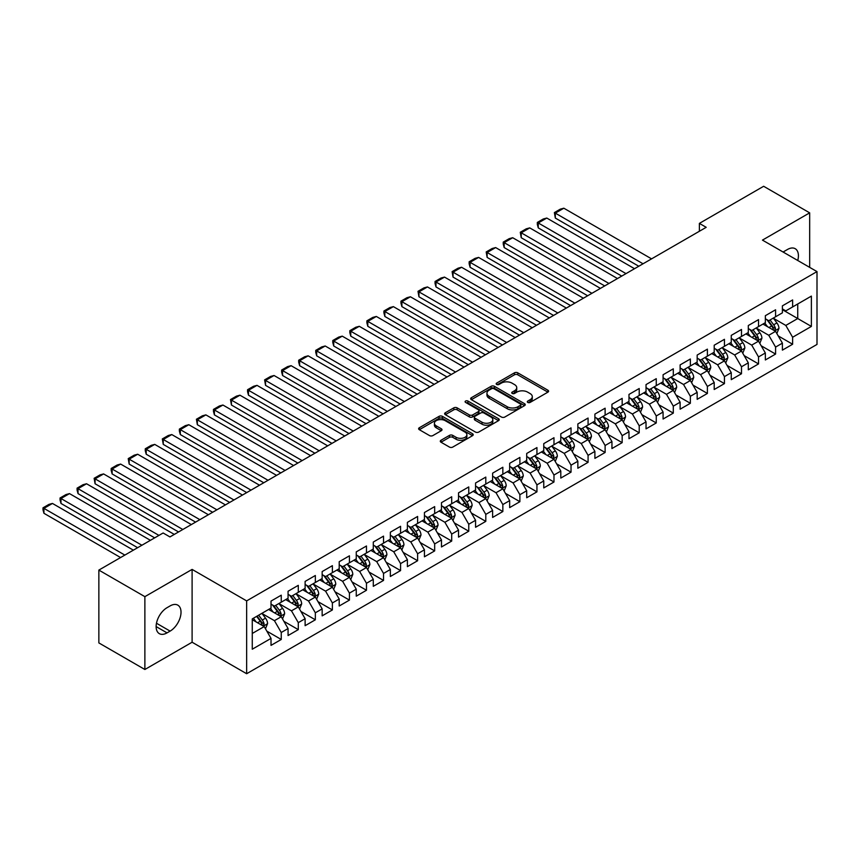 <?xml version="1.0" encoding="UTF-8"?>
<svg xmlns="http://www.w3.org/2000/svg" width="860" height="860" viewBox="0 0 860 860"><rect width="100%" height="100%" fill="white"/><g stroke="black" fill="none" stroke-linecap="round" stroke-linejoin="round"><path stroke-width="1.29" d="M527.782 402.426A1.655 0.957 0 0 0 530.125 402.426L547.895 392.16A2.365 1.365 0 0 0 548.594 391.192A2.365 1.365 0 0 0 547.895 390.225L517.784 372.842A2.365 1.365 0 0 0 514.441 372.842L496.661 383.108A1.655 0.957 0 0 0 496.177 383.775A1.655 0.957 0 0 0 496.661 384.452A1.655 0.957 0 0 0 499.004 384.452L501.305 383.13A7.568 4.375 0 0 1 512.012 383.13L514.516 384.581A7.568 4.375 0 0 1 516.742 387.666A7.568 4.375 0 0 1 514.516 390.762L512.216 392.085A1.655 0.957 0 0 0 511.732 392.762A1.655 0.957 0 0 0 512.216 393.439A1.655 0.957 0 0 0 514.559 393.439L516.86 392.106A7.568 4.375 0 0 1 527.567 392.106L530.082 393.558A7.568 4.375 0 0 1 532.297 396.654A7.568 4.375 0 0 1 530.082 399.739L527.782 401.072A1.655 0.957 0 0 0 527.298 401.749A1.655 0.957 0 0 0 527.782 402.426L527.782 401.072M440.987 440.266A2.365 1.365 0 0 0 440.288 441.234A2.365 1.365 0 0 0 440.987 442.201L449.436 447.071A2.365 1.365 0 0 0 452.779 447.071L472.527 435.676A2.365 1.365 0 0 0 473.215 434.708A2.365 1.365 0 0 0 472.527 433.741L442.406 416.358A2.365 1.365 0 0 0 439.062 416.358L419.315 427.753A2.365 1.365 0 0 0 418.627 428.721A2.365 1.365 0 0 0 419.315 429.688L429.527 435.579A2.365 1.365 0 0 0 432.87 435.579L441.32 430.699A2.365 1.365 0 0 0 442.008 429.731A2.365 1.365 0 0 0 441.32 428.774L436.256 425.85A6.332 3.655 0 0 1 434.408 423.26A6.332 3.655 0 0 1 438.31 419.884A6.332 3.655 0 0 1 445.211 420.68L465.034 432.128A6.332 3.655 0 0 1 466.894 434.708A6.332 3.655 0 0 1 462.981 438.084A6.332 3.655 0 0 1 456.09 437.299L452.779 435.386A2.365 1.365 0 0 0 449.436 435.386L440.987 440.266L440.987 442.201M144.878 596.657L144.878 669.488L192.102 642.226L192.102 569.406L144.878 596.657L98.857 570.094L163.12 532.985L169.936 536.93L706.2 227.32L699.384 223.385L699.384 231.254M192.102 569.406L246.648 600.893L817 271.599L817 344.43L246.648 673.724L246.648 600.893M809.668 267.374L809.668 212.85L762.454 240.112L817 271.599M809.668 212.85L763.648 186.276L699.384 223.385M501.466 417.035A2.365 1.365 0 0 0 504.82 417.035L524.557 405.63A2.365 1.365 0 0 0 525.256 404.673A2.365 1.365 0 0 0 524.557 403.706L494.446 386.312A2.365 1.365 0 0 0 491.092 386.312L471.355 397.718A2.365 1.365 0 0 0 470.656 398.685A2.365 1.365 0 0 0 471.355 399.642L501.466 417.035M466.238 402.781A1.655 0.957 0 0 1 467.926 403.017L467.926 401.05L498.542 418.723A2.365 1.365 0 0 1 499.23 419.691A2.365 1.365 0 0 1 498.542 420.658L478.794 432.053A2.365 1.365 0 0 1 475.451 432.053L445.34 414.671L445.34 412.736A2.365 1.365 0 0 0 444.642 413.703A2.365 1.365 0 0 0 445.34 414.671M445.34 412.736L453.79 407.855A2.365 1.365 0 0 1 457.133 407.855L469.345 414.907A2.365 1.365 0 0 0 472.688 414.907L478.3 411.671A2.365 1.365 0 0 0 478.988 410.704A2.365 1.365 0 0 0 478.3 409.736L465.582 402.394A1.655 0.957 0 0 1 465.099 401.727A1.655 0.957 0 0 1 466.12 400.835A1.655 0.957 0 0 1 467.926 401.05M782.396 309.686L797.736 318.544L797.736 303.978L811.378 296.109L792.63 306.934L792.63 299.946L782.396 305.848L782.396 312.836L775.58 316.77L775.58 309.783L765.346 315.695L765.346 322.683L758.531 326.617L758.531 319.63L748.308 325.531L748.308 332.519L741.492 336.454L741.492 329.466L731.258 335.379L731.258 342.366L724.442 346.3L724.442 339.313L714.208 345.215L714.208 352.202L707.393 356.137L707.393 349.149L697.17 355.062L697.17 362.049L690.354 365.984L690.354 358.996L680.12 364.898L680.12 371.885L673.305 375.82L673.305 368.832L663.082 374.745L663.082 381.733L656.255 385.667L656.255 378.679L646.032 384.581L646.032 391.569L639.216 395.503L639.216 388.516L628.982 394.428L628.982 401.416L622.167 405.35L622.167 398.363L611.944 404.264L611.944 411.252L605.117 415.187L605.117 408.199L594.894 414.101L594.894 421.088L588.079 425.034L588.079 418.046L577.845 423.948L577.845 430.935L571.029 434.87L571.029 427.882L560.806 433.784L560.806 440.771L553.98 444.717L553.98 437.729L543.756 443.631L543.756 450.618L536.941 454.553L536.941 447.565L526.707 453.467L526.707 460.455L519.891 464.4L519.891 457.412L509.668 463.314L509.668 470.302L502.842 474.236L502.842 467.249L492.619 473.15L492.619 480.138L485.803 484.072L485.803 477.096L475.569 482.998L475.569 489.985L468.754 493.919L468.754 486.932L458.531 492.834L458.531 499.821L451.704 503.756L451.704 496.768L441.481 502.681L441.481 509.668L434.665 513.603L434.665 506.615L424.431 512.517L424.431 519.505L417.616 523.439L417.616 516.452L407.393 522.364L407.393 529.351L400.566 533.286L400.566 526.298L390.343 532.2L390.343 539.188L383.528 543.122L383.528 536.135L373.294 542.047L373.294 549.035L366.478 552.969L366.478 545.982L356.255 551.884L356.255 558.871L349.429 562.805L349.429 555.818L339.206 561.73L339.206 568.718L332.39 572.653L332.39 565.665L322.156 571.567L322.156 578.554L315.34 582.489L315.34 575.501L305.117 581.414L305.117 588.39L298.291 592.336L298.291 585.348L288.068 591.25L288.068 598.237L281.252 602.172L281.252 595.184L271.018 601.086L271.018 608.074L252.27 618.899L252.27 649.214L271.018 638.389L264.203 626.585L252.27 619.695M811.378 296.109L811.378 326.424L792.63 337.249L785.803 325.435L773.452 318.297M778.225 335.916L792.63 344.237L792.63 337.249M792.63 344.237L782.396 350.138L782.396 343.151L775.58 347.085L768.765 335.282L756.402 328.144M761.175 345.763L775.58 354.073L775.58 347.085M775.58 354.073L765.346 359.974L765.346 352.987L758.531 356.932L751.715 345.118L739.353 337.98M744.126 355.599L758.531 363.92L758.531 356.932M758.531 363.92L748.308 369.821L748.308 362.834L741.492 366.769L734.666 354.965L722.314 347.827M727.087 365.446L741.492 373.756L741.492 366.769M741.492 373.756L731.258 379.658L731.258 372.67L724.442 376.615L717.627 364.801L705.264 357.663M710.038 375.283L724.442 383.603L724.442 376.615M724.442 383.603L714.208 389.505L714.208 382.517L707.393 386.452L700.577 374.637L688.215 367.51M692.988 385.119L707.393 393.439L707.393 386.452M707.393 393.439L697.17 399.341L697.17 392.353L690.354 396.299L683.528 384.485L671.176 377.346M675.949 394.966L690.354 403.286L690.354 396.299M690.354 403.286L680.12 409.188L680.12 402.2L673.305 406.135L666.489 394.321L654.127 387.193M658.9 404.802L673.305 413.123L673.305 406.135M673.305 413.123L663.082 419.024L663.082 412.037L656.255 415.971L649.44 404.168L637.077 397.03M641.85 414.649L656.255 422.959L656.255 415.971M656.255 422.959L646.032 428.871L646.032 421.884L639.216 425.818L632.39 414.004L620.038 406.877M624.812 424.485L639.216 432.806L639.216 425.818M639.216 432.806L628.982 438.707L628.982 431.72L622.167 435.654L615.351 423.851L602.989 416.713M607.762 434.332L622.167 442.642L622.167 435.654M622.167 442.642L611.944 448.554L611.944 441.567L605.117 445.502L598.302 433.687L585.939 426.56M590.712 444.168L605.117 452.489L605.117 445.502M605.117 452.489L594.894 458.391L594.894 451.403L588.079 455.338L581.253 443.534L568.901 436.396M573.674 454.015L588.079 462.325L588.079 455.338M588.079 462.325L577.845 468.238L577.845 461.25L571.029 465.185L564.214 453.37L551.851 446.243M556.624 463.852L571.029 472.172L571.029 465.185M571.029 472.172L560.806 478.074L560.806 471.087L553.98 475.021L547.164 463.217L534.802 456.079M539.575 473.699L553.98 482.008L553.98 475.021M553.98 482.008L543.756 487.921L543.756 480.933L536.941 484.868L530.115 473.054L517.763 465.916M522.536 483.535L536.941 491.856L536.941 484.868M536.941 491.856L526.707 497.757L526.707 490.77L519.891 494.704L513.076 482.901L500.713 475.763M505.487 493.382L519.891 501.692L519.891 494.704M519.891 501.692L509.668 507.604L509.668 500.617L502.842 504.551L496.026 492.737L483.664 485.599M488.437 503.218L502.842 511.539L502.842 504.551M502.842 511.539L492.619 517.44L492.619 510.453L485.803 514.387L478.977 502.584L466.625 495.446M471.398 513.065L485.803 521.375L485.803 514.387M485.803 521.375L475.569 527.277L475.569 520.289L468.754 524.235L461.938 512.42L449.576 505.282M454.349 522.901L468.754 531.222L468.754 524.235M468.754 531.222L458.531 537.124L458.531 530.136L451.704 534.071L444.889 522.267L432.526 515.129M437.299 532.748L451.704 541.058L451.704 534.071M451.704 541.058L441.481 546.96L441.481 539.972L434.665 543.918L427.839 532.104L415.487 524.965M420.26 542.585L434.665 550.905L434.665 543.918M434.665 550.905L424.431 556.807L424.431 549.819L417.616 553.754L410.8 541.94L398.438 534.812M403.211 552.432L417.616 560.741L417.616 553.754M417.616 560.741L407.393 566.643L407.393 559.656L400.566 563.601L393.751 551.787L381.388 544.649M386.161 562.268L400.566 570.588L400.566 563.601M400.566 570.588L390.343 576.49L390.343 569.503L383.528 573.437L376.702 561.623L364.35 554.496M369.123 572.104L383.528 580.425L383.528 573.437M383.528 580.425L373.294 586.326L373.294 579.339L366.478 583.274L359.663 571.47L347.3 564.332M352.073 581.951L366.478 590.261L366.478 583.274M366.478 590.261L356.255 596.173L356.255 589.186L349.429 593.12L342.613 581.306L330.251 574.179M335.035 591.788L349.429 600.108L349.429 593.12M349.429 600.108L339.206 606.01L339.206 599.022L332.39 602.957L325.564 591.153L313.212 584.015M317.985 601.634L332.39 609.944L332.39 602.957M332.39 609.944L322.156 615.857L322.156 608.869L315.34 612.804L308.525 600.989L296.162 593.862M300.935 611.471L315.34 619.791L315.34 612.804M315.34 619.791L305.117 625.693L305.117 618.705L298.291 622.64L291.475 610.837L279.124 603.698M283.897 621.318L298.291 629.628L298.291 622.64M298.291 629.628L288.068 635.54L288.068 628.553L281.252 632.487L274.426 620.673L262.074 613.545M266.847 631.154L281.252 639.475L281.252 632.487M281.252 639.475L271.018 645.376L271.018 638.389M271.018 604.139L274.426 606.106L281.252 602.172M252.27 633.465L264.203 626.585M288.068 594.303L291.475 596.27L298.291 592.336M274.426 620.673L281.252 616.738L268.632 609.461M288.068 628.553L281.252 616.738M305.117 584.456L308.525 586.423L315.34 582.489M291.475 610.837L298.291 606.902L285.681 599.613M305.117 618.705L298.291 606.902M322.156 574.62L325.564 576.587L332.39 572.653M308.525 600.989L315.34 597.055L302.731 589.777M322.156 608.869L315.34 597.055M339.206 564.773L342.613 566.74L349.429 562.805M325.564 591.153L332.39 587.219L319.769 579.93M339.206 599.022L332.39 587.219M356.255 554.937L359.663 556.904L366.478 552.969M342.613 581.306L349.429 577.372L336.819 570.094M356.255 589.186L349.429 577.372M373.294 545.089L376.702 547.067L383.528 543.122M359.663 571.47L366.478 567.536L353.868 560.247M373.294 579.339L366.478 567.536M390.343 535.253L393.751 537.221L400.566 533.286M376.702 561.623L383.528 557.688L370.907 550.411M390.343 569.503L383.528 557.688M407.393 525.406L410.8 527.384L417.616 523.439M393.751 551.787L400.566 547.852L387.957 540.564M407.393 559.656L400.566 547.852M424.431 515.57L427.839 517.537L434.665 513.603M410.8 541.94L417.616 538.005L405.006 530.727M424.431 549.819L417.616 538.005M441.481 505.734L444.889 507.701L451.704 503.756M427.839 532.104L434.665 528.169L422.045 520.88M441.481 539.972L434.665 528.169M458.531 495.887L461.938 497.854L468.754 493.919M444.889 522.267L451.704 518.322L439.094 511.044M458.531 530.136L451.704 518.322M475.569 486.05L478.977 488.018L485.803 484.072M461.938 512.42L468.754 508.486L456.144 501.197M475.569 520.289L468.754 508.486M492.619 476.204L496.026 478.171L502.842 474.236M478.977 502.584L485.803 498.639L473.183 491.361M492.619 510.453L485.803 498.639M509.668 466.367L513.076 468.334L519.891 464.4M496.026 492.737L502.842 488.802L490.232 481.514M509.668 500.617L502.842 488.802M526.707 456.52L530.115 458.487L536.941 454.553M513.076 482.901L519.891 478.956L507.282 471.678M526.707 490.77L519.891 478.956M543.756 446.684L547.164 448.651L553.98 444.717M530.115 473.054L536.941 469.119L524.321 461.841M543.756 480.933L536.941 469.119M560.806 436.837L564.214 438.804L571.029 434.87M547.164 463.217L553.98 459.283L541.37 451.994M560.806 471.087L553.98 459.283M577.845 427.001L581.253 428.968L588.079 425.034M564.214 453.37L571.029 449.436L558.419 442.158M577.845 461.25L571.029 449.436M594.894 417.154L598.302 419.121L605.117 415.187M581.253 443.534L588.079 439.6L575.458 432.311M594.894 451.403L588.079 439.6M611.944 407.317L615.351 409.285L622.167 405.35M598.302 433.687L605.117 429.753L592.508 422.475M611.944 441.567L605.117 429.753M628.982 397.471L632.39 399.438L639.216 395.503M615.351 423.851L622.167 419.916L609.557 412.628M628.982 431.72L622.167 419.916M646.032 387.634L649.44 389.601L656.255 385.667M632.39 414.004L639.216 410.069L626.596 402.792M646.032 421.884L639.216 410.069M663.082 377.787L666.489 379.765L673.305 375.82M649.44 404.168L656.255 400.233L643.645 392.945M663.082 412.037L656.255 400.233M680.12 367.951L683.528 369.918L690.354 365.984M666.489 394.321L673.305 390.386L660.684 383.108M680.12 402.2L673.305 390.386M697.17 358.104L700.577 360.082L707.393 356.137M683.528 384.485L690.354 380.55L677.734 373.262M697.17 392.353L690.354 380.55M714.208 348.268L717.627 350.235L724.442 346.3M700.577 374.637L707.393 370.703L694.783 363.425M714.208 382.517L707.393 370.703M731.258 338.431L734.666 340.399L741.492 336.454M717.627 364.801L724.442 360.867L711.822 353.578M731.258 372.67L724.442 360.867M748.308 328.584L751.715 330.552L758.531 326.617M734.666 354.965L741.492 351.02L728.871 343.742M748.308 362.834L741.492 351.02M765.346 318.748L768.765 320.715L775.58 316.77M751.715 345.118L758.531 341.183L745.921 333.895M765.346 352.987L758.531 341.183M782.396 308.901L785.803 310.868L792.63 306.934M768.765 335.282L775.58 331.337L762.96 324.059M782.396 343.151L775.58 331.337M98.857 570.094L98.857 642.914L144.878 669.488M192.102 642.226L246.648 673.724M785.803 325.435L797.736 318.544L811.378 326.424M797.747 260.494A15.426 8.912 120 0 0 795.221 248.701A15.426 8.912 120 0 0 787.513 249.464L784.438 251.227A15.426 8.912 120 0 0 783.159 252.066M167.044 607.687A15.426 8.912 120 0 0 156.961 621.286A15.426 8.912 120 0 0 159.326 633.648A15.426 8.912 120 0 0 167.044 632.874L170.108 631.111A15.426 8.912 120 0 0 180.191 617.512A15.426 8.912 120 0 0 177.826 605.15A15.426 8.912 120 0 0 170.108 605.913L167.044 607.687M528.438 402.652L530.082 401.706A7.568 4.375 0 0 0 532.297 398.621L532.297 396.654M516.742 387.666L516.742 389.634A7.568 4.375 0 0 1 514.516 392.73L512.883 393.676M547.895 390.225L547.895 392.16L517.784 374.81A2.365 1.365 0 0 0 514.441 374.81L497.316 384.689M524.557 403.706L524.557 405.63L494.446 388.279A2.365 1.365 0 0 0 491.092 388.279L471.387 399.663M520.375 405.35A1.655 0.957 0 0 0 520.859 404.673A1.655 0.957 0 0 0 520.375 403.996L493.941 388.731A1.655 0.957 0 0 0 491.597 388.731L489.168 390.128A7.568 4.375 0 0 0 486.954 393.224A7.568 4.375 0 0 0 489.168 396.31L507.239 406.748A7.568 4.375 0 0 0 517.946 406.748L520.375 405.35L520.375 407.317A1.655 0.957 0 0 0 520.859 406.64L520.859 404.673M486.954 393.224L486.954 395.191A7.568 4.375 0 0 0 489.168 398.277L489.168 396.31M520.375 407.317L517.946 408.715A7.568 4.375 0 0 1 507.239 408.715L489.168 398.277M445.362 414.681L453.79 409.822L453.79 407.855M478.988 410.704L478.988 412.671A2.365 1.365 0 0 1 478.3 413.638L472.688 416.874A2.365 1.365 0 0 1 469.345 416.874L457.133 409.822A2.365 1.365 0 0 0 453.79 409.822M467.926 403.017L498.51 420.68M482.019 422.228A6.332 3.655 0 0 0 488.921 423.023A6.332 3.655 0 0 0 492.823 419.637A6.332 3.655 0 0 0 490.974 417.057L483.987 413.026A2.365 1.365 0 0 0 480.643 413.026L475.032 416.262A2.365 1.365 0 0 0 474.344 417.229A2.365 1.365 0 0 0 475.032 418.196L482.019 422.228L482.019 424.195A6.332 3.655 0 0 0 488.921 424.99A6.332 3.655 0 0 0 492.823 421.615L492.823 419.637M474.344 417.229L474.344 419.196A2.365 1.365 0 0 0 475.032 420.164L475.032 418.196M482.019 424.195L475.032 420.164M466.894 434.708L466.894 436.676A6.332 3.655 0 0 1 462.981 440.051A6.332 3.655 0 0 1 456.09 439.267L452.779 437.353A2.365 1.365 0 0 0 449.436 437.353L441.019 442.212M434.408 423.26L434.408 425.238A6.332 3.655 0 0 0 436.256 427.818L436.256 425.85M441.287 430.72L436.256 427.818M472.527 433.741L472.527 435.676L442.406 418.325A2.365 1.365 0 0 0 439.062 418.325L419.347 429.71M776.838 333.529L778.956 328.369A6.386 3.687 -120 0 0 776.913 322.93L773.29 318.092M643.043 263.784L555.313 213.129L563.837 208.206L651.568 258.86M767.518 326.692L764.766 323.016M555.313 218.053L554.378 212.581L555.313 213.129L555.313 218.053L638.787 266.245M774.376 330.648L775.505 328.638A6.386 3.687 -120 0 0 773.678 324.8L770.055 319.963M767.991 320.264L772.463 326.241A3.257 1.881 60 0 1 773.054 327.23L775.505 328.638M766.862 319.619L771.635 325.983A6.386 3.687 60 0 1 773.462 329.821L773.591 330.186M554.378 212.581L560.344 209.141L563.837 208.206M759.799 343.366L761.906 338.206A6.386 3.687 -120 0 0 759.864 332.766L756.252 327.94M626.005 273.62L538.263 222.966L546.788 218.053L634.519 268.696M750.479 336.529L747.727 332.852M538.263 227.889L537.328 224.395L537.328 222.428L538.263 222.966L538.263 227.889L621.737 276.082M757.327 340.485L758.455 338.485A6.386 3.687 -120 0 0 756.628 334.637L753.005 329.81M750.941 330.111L755.413 336.077A3.257 1.881 60 0 1 756.005 337.066L758.455 338.485M749.823 329.455L754.586 335.819A6.386 3.687 60 0 1 756.413 339.668L756.542 340.033M537.328 222.428L543.294 218.977L546.788 218.053M742.75 353.213L744.857 348.053A6.386 3.687 -120 0 0 742.825 342.613L739.202 337.776M608.955 283.467L521.225 232.813L529.738 227.889L617.48 278.543M733.429 346.376L730.678 342.699M521.225 237.725L520.279 232.264L521.225 232.813L521.225 237.725L604.698 285.918M740.288 350.332L741.417 348.321A6.386 3.687 -120 0 0 739.589 344.484L735.966 339.646M733.892 339.947L738.364 345.913A3.257 1.881 60 0 1 738.955 346.902L741.417 348.321M732.774 339.302L737.536 345.666A6.386 3.687 60 0 1 739.363 349.504L739.492 349.869M520.279 232.264L526.245 228.825L529.738 227.889M725.7 363.049L727.818 357.889A6.386 3.687 -120 0 0 725.775 352.45L722.153 347.623M591.906 293.303L504.175 242.649L512.7 237.725L600.43 288.379M716.391 356.212L713.628 352.535M504.175 247.572L503.24 244.079L503.24 242.111L504.175 242.649L504.175 247.572L587.649 295.765M723.238 360.168L724.367 358.168A6.386 3.687 -120 0 0 722.54 354.32L718.917 349.493M716.853 349.794L721.325 355.76A3.257 1.881 60 0 1 721.916 356.75L724.367 358.168M715.724 349.138L720.497 355.502A6.386 3.687 60 0 1 722.325 359.351L722.454 359.716M503.24 242.111L509.206 238.661L512.7 237.725M708.662 372.896L710.768 367.736A6.386 3.687 -120 0 0 708.726 362.296L705.114 357.459M574.867 303.15L487.125 252.496L495.65 247.572L583.381 298.226M699.341 366.059L696.589 362.382M487.125 257.409L486.19 251.948L487.125 252.496L487.125 257.409L570.599 305.601M706.189 370.015L707.318 368.005A6.386 3.687 -120 0 0 705.49 364.167L701.867 359.329M699.803 359.63L704.275 365.597A3.257 1.881 60 0 1 704.867 366.586L707.318 368.005M698.686 358.986L703.448 365.349A6.386 3.687 60 0 1 705.275 369.187L705.404 369.553M486.19 251.948L492.156 248.508L495.65 247.572M691.612 382.732L693.719 377.572A6.386 3.687 -120 0 0 691.687 372.133L688.064 367.306M557.817 312.986L470.087 262.332L478.612 257.409L566.342 308.063M682.292 375.895L679.54 372.219M470.087 267.256L469.141 263.762L469.141 261.795L470.087 262.332L470.087 267.256L553.561 315.448M689.15 379.851L690.279 377.852A6.386 3.687 -120 0 0 688.451 374.003L684.829 369.176M682.754 369.477L687.226 375.444A3.257 1.881 60 0 1 687.817 376.433L690.279 377.852M681.636 368.822L686.398 375.186A6.386 3.687 60 0 1 688.226 379.023L688.355 379.4M469.141 261.795L475.107 258.344L478.612 257.409M674.562 392.568L676.68 387.419A6.386 3.687 -120 0 0 674.638 381.98L671.015 377.142M540.768 322.833L453.037 272.179L461.562 267.256L549.293 317.91M665.253 385.742L662.49 382.066M453.037 277.092L452.102 271.631L453.037 272.179L453.037 277.092L536.511 325.284M672.101 389.698L673.229 387.688A6.386 3.687 -120 0 0 671.402 383.85L667.779 379.013M665.715 379.314L670.187 385.28A3.257 1.881 60 0 1 670.779 386.269L673.229 387.688M664.587 378.669L669.359 385.033A6.386 3.687 60 0 1 671.187 388.87L671.316 389.236M452.102 271.631L458.068 268.191L461.562 267.256M657.524 402.415L659.631 397.255A6.386 3.687 -120 0 0 657.588 391.816L653.976 386.989M523.729 332.669L435.988 282.015L444.512 277.092L532.254 327.746M648.203 395.579L645.451 391.902M435.988 286.939L435.052 283.445L435.052 281.478L435.988 282.015L435.988 286.939L519.462 335.131M655.051 399.535L656.18 397.535A6.386 3.687 -120 0 0 654.353 393.687L650.73 388.849M648.666 389.15L653.138 395.127A3.257 1.881 60 0 1 653.729 396.116L656.18 397.535M647.548 388.505L652.31 394.869A6.386 3.687 60 0 1 654.137 398.707L654.266 399.083M435.052 281.478L441.019 278.027L444.512 277.092M640.474 412.252L642.581 407.102A6.386 3.687 -120 0 0 640.549 401.663L636.927 396.825M506.68 342.506L418.949 291.863L427.474 286.939L515.204 337.593M631.154 405.425L628.402 401.749M418.949 296.775L418.003 291.314L418.949 291.863L418.949 296.775L502.423 344.967M638.012 409.381L639.141 407.371A6.386 3.687 -120 0 0 637.314 403.534L633.691 398.696M631.616 398.997L636.088 404.963A3.257 1.881 60 0 1 636.679 405.952L639.141 407.371M630.498 398.352L635.26 404.705A6.386 3.687 60 0 1 637.088 408.554L637.217 408.919M418.003 291.314L423.969 287.874L427.474 286.939M623.425 422.099L625.542 416.939A6.386 3.687 -120 0 0 623.5 411.499L619.877 406.662M489.63 352.353L401.899 301.699L410.424 296.775L498.155 347.429M614.115 415.262L611.353 411.585M401.899 306.622L400.964 303.129L400.964 301.161L401.899 301.699L401.899 306.622L485.373 354.815M620.963 419.218L622.092 417.207A6.386 3.687 -120 0 0 620.264 413.37L616.641 408.532M614.577 408.833L619.049 414.81A3.257 1.881 60 0 1 619.641 415.799L622.092 417.207M613.449 408.188L618.222 414.552A6.386 3.687 60 0 1 620.049 418.39L620.178 418.766M400.964 301.161L406.93 297.71L410.424 296.775M606.386 431.935L608.493 426.786A6.386 3.687 -120 0 0 606.461 421.346L602.838 416.509M472.591 362.189L384.85 311.535L393.375 306.622L481.116 357.276M597.066 425.098L594.314 421.432M384.85 316.458L383.915 312.965L383.915 310.998L384.85 311.535L384.85 316.458L468.324 364.651M603.913 429.054L605.042 427.054A6.386 3.687 -120 0 0 603.215 423.217L599.592 418.379M597.528 418.68L602 424.646A3.257 1.881 60 0 1 602.591 425.635L605.042 427.054M596.41 418.035L601.172 424.388A6.386 3.687 60 0 1 603 428.237L603.129 428.602M383.915 310.998L389.881 307.558L393.375 306.622M589.337 441.782L591.443 436.622A6.386 3.687 -120 0 0 589.412 431.183L585.789 426.345M455.542 372.036L367.811 321.382L376.336 316.458L464.067 367.113M580.016 434.945L577.264 431.269M367.811 326.305L366.876 322.812L366.876 320.844L367.811 321.382L367.811 326.305L451.285 374.498M586.875 438.901L588.004 436.891A6.386 3.687 -120 0 0 586.176 433.053L582.553 428.215M580.478 428.517L584.961 434.493A3.257 1.881 60 0 1 585.553 435.483L588.004 436.891M579.361 427.871L584.123 434.236A6.386 3.687 60 0 1 585.95 438.073L586.079 438.45M366.876 320.844L372.832 317.394L376.336 316.458M572.287 451.618L574.405 446.469A6.386 3.687 -120 0 0 572.362 441.029L568.739 436.192M438.492 381.872L350.762 331.218L359.286 326.305L447.017 376.959M562.978 444.781L560.226 441.115M350.762 336.142L349.827 332.648L349.827 330.681L350.762 331.218L350.762 336.142L434.236 384.334M569.825 448.737L570.954 446.738A6.386 3.687 -120 0 0 569.126 442.889L565.504 438.062M563.44 438.363L567.912 444.33A3.257 1.881 60 0 1 568.503 445.319L570.954 446.738M562.311 437.708L567.084 444.072A6.386 3.687 60 0 1 568.912 447.92L569.041 448.286M349.827 330.681L355.793 327.241L359.286 326.305M555.248 461.465L557.355 456.305A6.386 3.687 -120 0 0 555.323 450.866L551.701 446.028M421.454 391.719L333.712 341.065L342.237 336.142L429.978 386.796M545.928 454.628L543.176 450.952M333.712 345.989L332.777 342.495L332.777 340.528L333.712 341.065L333.712 345.989L417.186 394.181M552.776 458.584L553.904 456.574A6.386 3.687 -120 0 0 552.077 452.736L548.454 447.899M546.39 448.2L550.862 454.177A3.257 1.881 60 0 1 551.453 455.166L553.904 456.574M545.272 447.555L550.034 453.919A6.386 3.687 60 0 1 551.862 457.756L551.991 458.133M332.777 340.528L338.743 337.077L342.237 336.142M538.199 471.301L540.317 466.152A6.386 3.687 -120 0 0 538.274 460.702L534.651 455.875M404.404 401.555L316.673 350.901L325.198 345.989L412.929 396.643M528.879 464.464L526.126 460.799M316.673 355.825L315.738 352.331L315.738 350.364L316.673 350.901L316.673 355.825L400.147 404.017M535.737 468.421L536.866 466.421A6.386 3.687 -120 0 0 535.038 462.572L531.415 457.746M529.341 458.047L533.823 464.013A3.257 1.881 60 0 1 534.415 465.002L536.866 466.421M528.223 457.391L532.985 463.755A6.386 3.687 60 0 1 534.812 467.603L534.942 467.969M315.738 350.364L321.704 346.924L325.198 345.989M521.149 481.148L523.267 475.988A6.386 3.687 -120 0 0 521.225 470.549L517.602 465.712M387.355 411.402L299.624 360.748L308.149 355.825L395.879 406.479M511.84 474.312L509.088 470.635M299.624 365.672L298.689 362.178L298.689 360.211L299.624 360.748L299.624 365.672L383.098 413.864M518.688 478.267L519.816 476.257A6.386 3.687 -120 0 0 517.989 472.419L514.366 467.582M512.302 467.883L516.774 473.86A3.257 1.881 60 0 1 517.365 474.849L519.816 476.257M511.173 467.238L515.946 473.602A6.386 3.687 60 0 1 517.774 477.44L517.903 477.816M298.689 360.211L304.655 356.76L308.149 355.825M504.111 490.985L506.217 485.825A6.386 3.687 -120 0 0 504.186 480.385L500.563 475.558M370.316 421.239L282.575 370.585L291.099 365.672L378.841 416.315M494.79 484.148L492.038 480.482M282.575 375.508L281.639 372.014L281.639 370.047L282.575 370.585L282.575 375.508L366.048 423.7M501.638 488.104L502.767 486.104A6.386 3.687 -120 0 0 500.939 482.256L497.316 477.429M495.252 477.73L499.724 483.696A3.257 1.881 60 0 1 500.316 484.685L502.767 486.104M494.135 477.074L498.897 483.438A6.386 3.687 60 0 1 500.724 487.287L500.853 487.652M281.639 370.047L287.606 366.607L291.099 365.672M487.061 500.832L489.179 495.672A6.386 3.687 -120 0 0 487.136 490.232L483.513 485.395M353.267 431.086L265.536 380.432L274.06 375.508L361.791 426.162M477.741 493.995L474.989 490.318M265.536 385.355L264.6 379.883L265.536 380.432L265.536 385.355L349.01 433.548M484.599 497.951L485.728 495.94A6.386 3.687 -120 0 0 483.9 492.103L480.278 487.265M478.214 487.566L482.686 493.543A3.257 1.881 60 0 1 483.277 494.532L485.728 495.94M477.085 486.921L481.847 493.285A6.386 3.687 60 0 1 483.675 497.123L483.804 497.499M264.6 379.883L270.567 376.443L274.06 375.508M470.012 510.668L472.129 505.508A6.386 3.687 -120 0 0 470.087 500.068L466.464 495.242M336.217 440.922L248.486 390.268L257.011 385.355L344.742 435.998M460.702 503.831L457.95 500.154M248.486 395.191L247.551 391.698L247.551 389.731L248.486 390.268L248.486 395.191L331.96 443.384M467.55 507.787L468.678 505.787A6.386 3.687 -120 0 0 466.851 501.939L463.228 497.112M461.164 497.413L465.636 503.379A3.257 1.881 60 0 1 466.227 504.368L468.678 505.787M460.035 496.757L464.808 503.121A6.386 3.687 60 0 1 466.636 506.97L466.765 507.335M247.551 389.731L253.517 386.29L257.011 385.355M452.973 520.515L455.08 515.355A6.386 3.687 -120 0 0 453.048 509.915L449.425 505.078M319.178 450.769L231.437 400.115L239.962 395.191L327.703 445.846M443.652 513.678L440.9 510.002M231.437 405.028L230.501 399.567L231.437 400.115L231.437 405.028L314.91 453.231M450.5 517.634L451.629 515.624A6.386 3.687 -120 0 0 449.801 511.786L446.179 506.948M444.115 507.25L448.587 513.226A3.257 1.881 60 0 1 449.178 514.205L451.629 515.624M442.997 506.604L447.759 512.968A6.386 3.687 60 0 1 449.587 516.806L449.715 517.172M230.501 399.567L236.468 396.127L239.962 395.191M435.923 530.351L438.041 525.191A6.386 3.687 -120 0 0 435.998 519.752L432.376 514.925M302.129 460.605L214.398 409.951L222.923 405.028L310.654 455.682M426.603 523.514L423.851 519.838M214.398 414.875L213.463 411.381L213.463 409.414L214.398 409.951L214.398 414.875L297.872 463.067M433.462 527.47L434.59 525.471A6.386 3.687 -120 0 0 432.763 521.622L429.14 516.795M427.076 517.096L431.548 523.063A3.257 1.881 60 0 1 432.139 524.052L434.59 525.471M425.947 516.441L430.709 522.805A6.386 3.687 60 0 1 432.537 526.653L432.677 527.019M213.463 409.414L219.429 405.963L222.923 405.028M418.874 540.198L420.991 535.038A6.386 3.687 -120 0 0 418.949 529.599L415.326 524.761M285.079 470.452L197.349 419.798L205.873 414.875L293.604 465.529M409.564 533.361L406.812 529.685M197.349 424.711L196.413 419.25L197.349 419.798L197.349 424.711L280.822 472.903M416.412 537.317L417.541 535.307A6.386 3.687 -120 0 0 415.713 531.469L412.09 526.632M410.026 526.933L414.498 532.899A3.257 1.881 60 0 1 415.09 533.888L417.541 535.307M408.898 526.288L413.671 532.652A6.386 3.687 60 0 1 415.498 536.49L415.627 536.855M196.413 419.25L202.379 415.81L205.873 414.875M401.835 550.034L403.942 544.875A6.386 3.687 -120 0 0 401.91 539.435L398.287 534.608M268.041 480.288L180.299 429.635L188.824 424.711L276.565 475.365M392.515 543.197L389.763 539.521M180.299 434.558L179.364 431.064L179.364 429.097L180.299 429.635L180.299 434.558L263.773 482.75M399.363 547.154L400.491 545.154A6.386 3.687 -120 0 0 398.664 541.306L395.041 536.479M392.977 536.78L397.449 542.746A3.257 1.881 60 0 1 398.04 543.735L400.491 545.154M391.859 536.124L396.621 542.488A6.386 3.687 60 0 1 398.449 546.326L398.578 546.702M179.364 429.097L185.33 425.646L188.824 424.711M384.785 559.871L386.903 554.721A6.386 3.687 -120 0 0 384.861 549.282L381.238 544.444M250.991 490.135L163.26 439.481L171.785 434.558L259.516 485.212M375.465 553.044L372.713 549.368M163.26 444.394L162.325 438.933L163.26 439.481L163.26 444.394L246.734 492.587M382.324 557L383.452 554.99A6.386 3.687 -120 0 0 381.625 551.153L378.002 546.315M375.938 546.616L380.41 552.582A3.257 1.881 60 0 1 381.002 553.571L383.452 554.99M374.81 545.971L379.572 552.335A6.386 3.687 60 0 1 381.41 556.173L381.539 556.538M162.325 438.933L168.291 435.493L171.785 434.558M367.736 569.718L369.854 564.558A6.386 3.687 -120 0 0 367.811 559.118L364.188 554.291M233.941 499.972L146.211 449.318L154.736 444.394L242.466 495.048M358.426 562.881L355.675 559.204M146.211 454.241L145.275 450.748L145.275 448.78L146.211 449.318L146.211 454.241L229.684 502.433M365.274 566.837L366.403 564.837A6.386 3.687 -120 0 0 364.575 560.989L360.953 556.151M358.889 556.463L363.361 562.429A3.257 1.881 60 0 1 363.952 563.418L366.403 564.837M357.76 555.807L362.533 562.171A6.386 3.687 60 0 1 364.361 566.009L364.489 566.385M145.275 448.78L151.242 445.329L154.736 444.394M350.697 579.554L352.804 574.405A6.386 3.687 -120 0 0 350.772 568.965L347.15 564.128M216.903 509.808L129.172 459.165L137.686 454.241L225.427 504.895M341.377 572.728L338.625 569.051M129.172 464.077L128.226 458.616L129.172 459.165L129.172 464.077L212.635 512.27M348.225 576.684L349.353 574.673A6.386 3.687 -120 0 0 347.526 570.836L343.914 565.998M341.839 566.299L346.311 572.265A3.257 1.881 60 0 1 346.902 573.255L349.353 574.673M340.721 565.654L345.483 572.008A6.386 3.687 60 0 1 347.311 575.856L347.44 576.221M128.226 458.616L134.192 455.176L137.686 454.241M333.648 589.401L335.765 584.241A6.386 3.687 -120 0 0 333.723 578.801L330.1 573.964M199.853 519.655L112.122 469.001L120.647 464.077L208.378 514.731M324.327 582.564L321.575 578.887M112.122 473.925L111.187 470.431L111.187 468.463L112.122 469.001L112.122 473.925L195.596 522.117M331.186 586.52L332.315 584.52A6.386 3.687 -120 0 0 330.487 580.672L326.864 575.834M324.8 576.135L329.272 582.112A3.257 1.881 60 0 1 329.864 583.101L332.315 584.52M323.672 575.49L328.434 581.854A6.386 3.687 60 0 1 330.272 585.692L330.401 586.068M111.187 468.463L117.153 465.013L120.647 464.077M316.598 599.237L318.716 594.088A6.386 3.687 -120 0 0 316.673 588.649L313.051 583.811M182.814 529.491L95.073 478.848L103.598 473.925L191.328 524.578M307.289 592.4L304.537 588.734M95.073 483.761L94.138 478.3L95.073 478.848L95.073 483.761L178.547 531.953M314.137 596.356L315.265 594.357A6.386 3.687 -120 0 0 313.438 590.519L309.815 585.682M307.751 585.982L312.223 591.949A3.257 1.881 60 0 1 312.814 592.938L315.265 594.357M306.622 585.337L311.395 591.691A6.386 3.687 60 0 1 313.223 595.539L313.352 595.905M94.138 478.3L100.104 474.86L103.598 473.925M299.56 609.084L301.666 603.924A6.386 3.687 -120 0 0 299.635 598.485L296.012 593.647M158.95 535.404L78.034 488.684L86.548 483.761L174.29 534.415M290.239 602.247L287.487 598.571M78.034 493.608L77.088 490.114L77.088 488.147L78.034 488.684L78.034 493.608L154.682 537.865M297.087 606.203L298.216 604.193A6.386 3.687 -120 0 0 296.388 600.355L292.776 595.518M290.702 595.819L295.173 601.796A3.257 1.881 60 0 1 295.765 602.785L298.216 604.193M289.583 595.174L294.346 601.538A6.386 3.687 60 0 1 296.173 605.375L296.302 605.752M77.088 488.147L83.055 484.696L86.548 483.761M282.51 618.92L284.628 613.771A6.386 3.687 -120 0 0 282.585 608.332L278.962 603.494M141.9 545.24L60.985 498.52L69.509 493.608L150.425 540.317M273.19 612.083L270.438 608.418M60.985 503.444L60.049 499.95L60.049 497.983L60.985 498.52L60.985 503.444L137.643 547.702M280.048 616.039L281.177 614.04A6.386 3.687 -120 0 0 279.349 610.192L275.727 605.365M273.663 605.666L278.135 611.632A3.257 1.881 60 0 1 278.726 612.621L281.177 614.04M272.534 605.021L277.296 611.374A6.386 3.687 60 0 1 279.135 615.222L279.263 615.588M60.049 497.983L66.016 494.543L69.509 493.608M265.46 628.767L267.578 623.607A6.386 3.687 -120 0 0 265.536 618.168L261.913 613.33M124.85 555.087L43.935 508.367L52.46 503.444L133.375 550.163M256.151 621.93L253.399 618.254M43.935 513.291L43 509.797L43 507.83L43.935 508.367L43.935 513.291L120.594 557.549M262.999 625.886L264.127 623.876A6.386 3.687 -120 0 0 262.3 620.038L258.677 615.201M257.075 616.125L261.085 621.479A3.257 1.881 60 0 1 261.676 622.468L264.127 623.876M256.635 616.384L260.257 621.221A6.386 3.687 60 0 1 262.085 625.059L262.214 625.435M43 507.83L48.966 504.379L52.46 503.444M530.082 401.706L530.082 399.739M512.216 393.439L512.216 392.085M514.516 392.73L514.516 390.762M496.661 384.452L496.661 383.108M514.441 374.81L514.441 372.842M517.784 374.81L517.784 372.842M471.355 399.642L471.355 397.718M491.092 388.279L491.092 386.312M494.446 388.279L494.446 386.312M507.239 408.715L507.239 406.748M517.946 408.715L517.946 406.748M457.133 409.822L457.133 407.855M469.345 416.874L469.345 414.907M472.688 416.874L472.688 414.907M478.3 413.638L478.3 411.671M498.542 420.658L498.542 418.723M449.436 437.353L449.436 435.386M452.779 437.353L452.779 435.386M456.09 439.267L456.09 437.299M441.32 430.699L441.32 428.774M419.315 429.688L419.315 427.753M439.062 418.325L439.062 416.358M442.406 418.325L442.406 416.358M156.133 626.585L167.044 632.874M156.477 623.242L170.108 631.111M774.774 330.874L778.913 328.488M773.678 324.8L776.913 322.93M768.958 327.52L771.635 325.983M757.735 340.721L761.863 338.335M756.628 334.637L759.864 332.766M751.919 337.356L754.586 335.819M740.686 350.558L744.824 348.171M739.589 344.484L742.825 342.613M734.87 347.204L737.536 345.666M723.636 360.404L727.775 358.018M722.54 354.32L725.775 352.45M717.82 357.04L720.497 355.502M706.597 370.241L710.726 367.854M705.49 364.167L708.726 362.296M700.782 366.887L703.448 365.349M689.548 380.088L693.687 377.701M688.451 374.003L691.687 372.133M683.732 376.723L686.398 375.186M672.499 389.924L676.637 387.537M671.402 383.85L674.638 381.98M666.683 386.57L669.359 385.033M655.46 399.771L659.588 397.385M654.353 393.687L657.588 391.816M649.644 396.406L652.31 394.869M638.41 409.607L642.549 407.221M637.314 403.534L640.549 401.663M632.595 406.253L635.26 404.705M621.361 419.454L625.5 417.068M620.264 413.37L623.5 411.499M615.545 416.089L618.222 414.552M604.322 429.29L608.45 426.904M603.215 423.217L606.461 421.346M598.506 425.937L601.172 424.388M587.272 439.137L591.411 436.751M586.176 433.053L589.412 431.183M581.457 435.773L584.123 434.236M570.223 448.974L574.362 446.587M569.126 442.889L572.362 441.029M564.407 445.62L567.084 444.072M553.184 458.821L557.312 456.434M552.077 452.736L555.323 450.866M547.369 455.456L550.034 453.919M536.135 468.657L540.274 466.27M535.038 462.572L538.274 460.702M530.319 465.303L532.985 463.755M519.085 478.493L523.224 476.107M517.989 472.419L521.225 470.549M513.269 475.139L515.946 473.602M502.046 488.34L506.174 485.954M500.939 482.256L504.186 480.385M496.231 484.986L498.897 483.438M484.997 498.176L489.136 495.79M483.9 492.103L487.136 490.232M479.181 494.822L481.847 493.285M467.947 508.023L472.086 505.637M466.851 501.939L470.087 500.068M462.132 504.669L464.808 503.121M450.909 517.86L455.037 515.473M449.801 511.786L453.048 509.915M445.093 514.506L447.759 512.968M433.859 527.707L437.998 525.32M432.763 521.622L435.998 519.752M428.043 524.342L430.709 522.805M416.82 537.543L420.948 535.156M415.713 531.469L418.949 529.599M410.994 534.189L413.671 532.652M399.771 547.39L403.899 545.004M398.664 541.306L401.91 539.435M393.955 544.025L396.621 542.488M382.721 557.226L386.86 554.84M381.625 551.153L384.861 549.282M376.906 553.872L379.572 552.335M365.683 567.073L369.811 564.687M364.575 560.989L367.811 559.118M359.856 563.708L362.533 562.171M348.633 576.909L352.761 574.523M347.526 570.836L350.772 568.965M342.817 573.555L345.483 572.008M331.584 586.757L335.723 584.37M330.487 580.672L333.723 578.801M325.768 583.392L328.434 581.854M314.545 596.593L318.673 594.206M313.438 590.519L316.673 588.649M308.729 593.239L311.395 591.691M297.495 606.44L301.623 604.053M296.388 600.355L299.635 598.485M291.68 603.075L294.346 601.538M280.446 616.276L284.585 613.889M279.349 610.192L282.585 608.332M274.63 612.922L277.296 611.374M263.407 626.123L267.535 623.736M262.3 620.038L265.536 618.168M257.591 622.758L260.257 621.221"/></g></svg>
